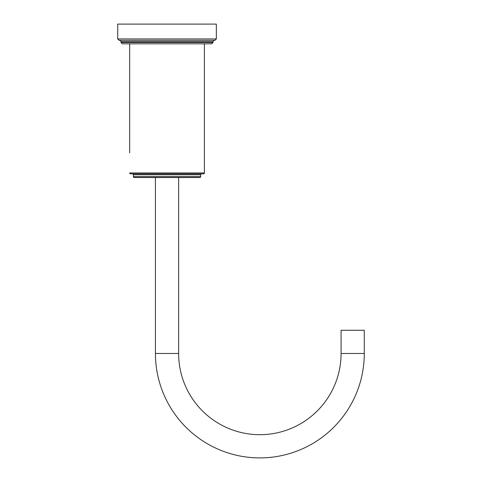 <?xml version="1.0" encoding="UTF-8"?>
<svg xmlns="http://www.w3.org/2000/svg" width="482" height="482" viewBox="0 0 482 482"><rect width="100%" height="100%" fill="white"/><g stroke="black" fill="none" stroke-linecap="round" stroke-linejoin="round"><path stroke-width="0.72" d="M117.722 38.952L117.722 24.1L216.346 24.1L216.346 38.952L117.722 38.952L119.114 40.343L214.954 40.343L216.346 38.952M121.205 42.434L212.863 42.434C213.267 42.633 212.803 43.097 211.471 43.826L122.597 43.826C121.265 43.097 120.801 42.633 121.205 42.434L121.205 41.735L212.863 41.735L214.255 40.343M129.67 43.826L129.67 152.89M204.392 43.826L204.392 172.954A0.916 0.916 0 0 1 203.482 173.863L130.586 173.863A0.916 0.916 0 0 1 129.67 172.954L204.392 172.954L204.392 152.89M132.472 173.863A0.916 0.916 0 0 1 133.387 174.779L133.387 176.623A0.916 0.916 0 0 0 134.297 177.533L199.765 177.533A0.916 0.916 0 0 0 200.681 176.623L200.681 174.779L133.387 174.779M201.597 173.863A0.916 0.916 0 0 0 200.681 174.779M178.635 177.533L178.635 353.475A81.217 81.217 0 0 0 259.852 434.692A81.217 81.217 0 0 0 341.075 353.475L341.075 330.272L364.278 330.272L364.278 353.475A104.425 104.425 0 0 1 259.852 457.9A104.425 104.425 0 0 1 155.433 353.475L155.433 177.533M133.387 176.623L200.681 176.623M178.635 353.475L155.433 353.475M341.075 353.475L364.278 353.475M121.205 41.735L119.813 40.343M212.863 42.434L212.863 41.735"/></g></svg>
